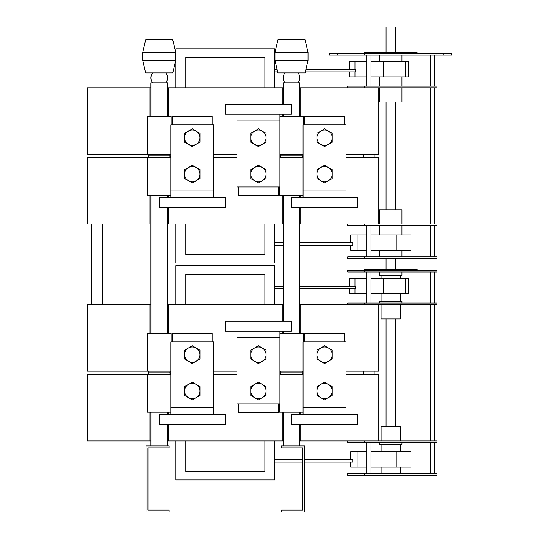<?xml version="1.0" encoding="UTF-8"?>
<svg xmlns="http://www.w3.org/2000/svg" width="539" height="539" viewBox="0 0 539 539"><rect width="100%" height="100%" fill="white"/><g stroke="black" fill="none" stroke-linecap="round" stroke-linejoin="round"><path stroke-width="0.81" d="M171.126 341.753L171.126 333.486L147.315 333.486L147.315 371.182L87.136 371.182L87.136 304.717L149.963 304.717L149.963 333.156L151.412 333.486M147.315 371.182L170.796 371.182M303.396 341.753L303.396 333.486L279.916 333.486M279.916 371.182L303.066 371.182M299.293 333.486L300.749 333.156L300.749 304.717L299.758 304.717M282.234 331.168L282.234 333.156L283.682 333.486M167.023 333.486L168.478 333.156L168.478 304.717L167.488 304.717M280.246 371.182L280.907 372.833L302.069 372.833L302.736 371.182M147.976 371.182L148.636 372.833L169.798 372.833L170.465 371.182M150.954 304.717L149.963 304.717M282.234 321.251L282.234 304.717L168.478 304.717M283.224 304.717L282.234 304.717M264.871 304.717L264.871 274.297L185.84 274.297L185.84 304.717M175.95 304.717L175.95 265.7L274.755 265.7L274.755 304.717M170.796 412.187L147.315 412.187L147.315 374.49L87.136 374.49L87.136 440.956L150.954 440.956M170.796 374.49L147.315 374.49M303.066 412.187L279.586 412.187L279.586 403.92M303.066 374.49L279.916 374.49M151.412 412.187L149.963 412.517L149.963 440.956M169.798 372.833L170.465 374.49M302.069 372.833L302.736 374.49M300.749 414.498L300.749 412.517L299.293 412.187M283.682 412.187L282.234 412.517L282.234 440.956L283.224 440.956M168.478 414.498L168.478 412.517L167.023 412.187M300.749 424.422L300.749 440.956L436.988 440.956L436.988 442.607L347.702 442.607L347.702 440.956M299.758 440.956L300.749 440.956M168.478 424.422L168.478 440.956L282.234 440.956M167.488 440.956L168.478 440.956M185.84 440.956L185.84 471.376L264.871 471.376L264.871 440.956M175.95 440.956L175.95 479.973L274.755 479.973L274.755 440.956M300.749 304.717L436.988 304.717L436.988 303.066L347.702 303.066L347.702 304.717M364.236 304.717L364.236 303.066M401.932 303.066L401.932 301.409L379.449 301.409L379.449 303.066M364.236 440.956L364.236 442.607M379.449 442.607L379.449 444.264L401.932 444.264L401.932 442.607M167.488 412.517L167.488 414.498M167.488 424.422L167.488 445.915M299.758 412.517L299.758 414.498M299.758 424.422L299.758 445.915M169.138 510.069L169.138 512.05L145.995 512.05L145.995 445.915L169.138 445.915L169.138 447.902L147.976 447.902L147.976 510.069L169.138 510.069M281.567 512.05L281.567 510.069L302.736 510.069L302.736 447.902L281.567 447.902L281.567 445.915L304.717 445.915L304.717 512.05L281.567 512.05M349.67 286.202L349.67 278.596L366.715 278.596M371.014 278.596L408.71 278.596L408.71 293.802L371.014 293.802M349.67 288.843L349.67 293.802L366.715 293.802M299.758 286.202L355.194 286.202L355.194 288.843L299.758 288.843M366.715 467.077L350.646 467.077L350.646 462.118M396.226 467.077L396.226 451.864L410.94 451.864L410.94 467.077L371.014 467.077M366.715 451.864L350.646 451.864L350.646 459.471M396.226 451.864L371.014 451.864M283.224 288.843L274.755 288.843M236.931 371.182L213.781 371.182M378.789 304.717L378.789 371.182L346.051 371.182M304.717 459.471L352.728 459.471L352.728 462.118L304.717 462.118M302.736 462.118L274.755 462.118M374.16 374.49L374.16 371.182M346.051 374.49L378.789 374.49L378.789 440.956M213.781 374.49L236.931 374.49M302.736 459.471L274.755 459.471M283.224 286.202L274.755 286.202M278.265 412.517L238.582 412.517L278.265 412.517L278.265 403.92M364.236 271.979L436.988 271.979L436.988 270.329L347.702 270.329L347.702 271.979L364.236 271.979L364.236 269.668L417.146 269.668L417.146 270.329M347.702 475.344L436.988 475.344L436.988 473.693L347.702 473.693L347.702 475.344M364.236 475.344L364.236 473.693M379.449 271.979L379.449 275.288L401.932 275.288L401.932 271.979M400.282 440.956L400.282 426.733L381.1 426.733L381.1 440.956M381.073 304.717L381.073 318.933L400.315 318.933L400.315 304.717M386.065 269.668L386.065 258.424M395.323 269.668L395.323 258.424M395.323 318.933L395.323 426.733M386.065 318.933L386.065 426.733M434.508 304.717L434.508 440.956M434.508 442.607L434.508 473.693M430.21 271.979L430.21 303.066M366.715 271.979L366.715 303.066M381.073 275.288L381.073 278.596M400.315 293.802L400.315 301.409M299.293 116.565L300.749 116.235L300.749 87.796L378.789 87.796L378.789 154.262L346.051 154.262M171.126 124.832L171.126 116.565L147.315 116.565L147.315 154.262L170.796 154.262M303.396 124.832L303.396 116.565L279.916 116.565M279.916 154.262L303.066 154.262M280.246 154.262L280.907 155.912L302.069 155.912L302.736 154.262M147.976 154.262L148.636 155.912L169.798 155.912L170.465 154.262M150.954 87.796L149.963 87.796L149.963 116.235L151.412 116.565M167.023 116.565L168.478 116.235L168.478 87.796L167.488 87.796M282.234 114.248L282.234 116.235L283.682 116.565M282.234 104.33L282.234 87.796L168.478 87.796M300.749 87.796L299.758 87.796M283.224 87.796L282.234 87.796M264.871 87.796L264.871 57.37L185.84 57.37L185.84 87.796M175.95 87.796L175.95 48.773L274.755 48.773L274.755 87.796M346.051 157.57L378.789 157.57L378.789 224.035L300.749 224.035L300.749 207.502M170.796 195.266L147.315 195.266L147.315 157.57L170.796 157.57M303.066 195.266L279.586 195.266L279.586 186.999M303.066 157.57L279.916 157.57M151.412 195.266L149.963 195.596L149.963 224.035L150.954 224.035M168.478 197.577L168.478 195.596L167.023 195.266M283.682 195.266L282.234 195.596L282.234 224.035L283.224 224.035M300.749 197.577L300.749 195.596L299.293 195.266M169.798 155.912L170.465 157.57M302.069 155.912L302.736 157.57M299.758 224.035L300.749 224.035M168.478 207.502L168.478 224.035L282.234 224.035M167.488 224.035L168.478 224.035M264.871 224.035L264.871 254.455L185.84 254.455L185.84 224.035M175.95 224.035L175.95 263.052L274.755 263.052L274.755 224.035M149.963 87.796L87.136 87.796L87.136 154.262L147.315 154.262M378.789 87.796L436.988 87.796L436.988 86.139L347.702 86.139L347.702 87.796M364.236 87.796L364.236 86.139M401.932 86.139L401.932 76.882M347.702 224.035L347.702 225.686L436.988 225.686L436.988 224.035L378.789 224.035M364.236 224.035L364.236 225.686M401.932 225.686L401.932 234.943M167.488 195.596L167.488 197.577M167.488 207.502L167.488 333.156M299.758 195.596L299.758 197.577M299.758 207.502L299.758 333.156M349.67 69.275L349.67 61.668L366.715 61.668M371.014 61.668L408.71 61.668L408.71 76.882L371.014 76.882M349.67 71.923L349.67 76.882L366.715 76.882M305.909 69.275L355.194 69.275L355.194 71.923L305.283 71.923M366.715 250.157L350.646 250.157L350.646 245.198M396.226 250.157L396.226 234.943L410.94 234.943L410.94 250.157L371.014 250.157M366.715 234.943L350.646 234.943L350.646 242.55M396.226 234.943L371.014 234.943M149.963 224.035L87.136 224.035L87.136 157.57L147.315 157.57M213.781 157.57L236.931 157.57M299.758 242.55L352.728 242.55L352.728 245.198L299.758 245.198M283.224 245.198L274.755 245.198M374.16 157.57L374.16 154.262M283.224 242.55L274.755 242.55M277.073 69.275L274.755 69.275M277.7 71.923L274.755 71.923M236.931 154.262L213.781 154.262M299.758 116.235L299.758 82.831L298.101 82.831A8.267 8.267 0 0 0 298.101 72.913M283.224 104.33L283.224 82.831L298.101 82.831M167.488 116.235L167.488 82.831L165.83 82.831A8.267 8.267 0 0 0 165.83 72.913M150.954 116.235L150.954 82.831L165.83 82.831M443.934 53.401L329.518 53.401L329.518 55.059L451.864 55.059L451.864 53.401L443.934 53.401L443.934 55.059M364.236 256.766L347.702 256.766L347.702 258.424L364.236 258.424L364.236 256.766L436.988 256.766L436.988 258.424L364.236 258.424M364.236 55.059L364.236 52.741L417.146 52.741L417.146 53.401M436.988 55.059L436.988 53.401M395.323 52.741L395.323 26.95L386.065 26.95L386.065 52.741M395.323 102.012L395.323 209.812M379.449 87.796L379.449 102.012L401.932 102.012L401.932 87.796M386.065 102.012L386.065 209.812M401.932 224.035L401.932 209.812L379.449 209.812L379.449 224.035M401.932 256.766L401.932 250.157M379.449 55.059L379.449 61.668M434.508 87.796L434.508 224.035M434.508 225.686L434.508 256.766M430.21 55.059L430.21 86.139M366.715 55.059L366.715 86.139M102.343 224.035L102.343 304.717M344.401 124.832L344.401 116.235L304.717 116.235L304.717 124.832M344.401 341.753L344.401 333.156L304.717 333.156L304.717 341.753M238.582 186.999L238.582 195.596L278.265 195.596L278.265 186.999M238.582 403.92L238.582 412.517M212.13 124.832L212.13 116.235L172.446 116.235L172.446 124.832M212.13 341.753L212.13 333.156L172.446 333.156L172.446 341.753M258.424 181.758A7.654 7.654 0 0 0 265.053 170.27A7.654 7.654 0 0 0 251.794 170.27A7.654 7.654 0 0 0 258.424 181.758M266.084 178.524L258.424 182.943L250.763 178.524L250.763 169.677L258.424 165.257L266.084 169.677L266.084 178.524M258.424 145.382A7.654 7.654 0 0 0 265.053 133.901A7.654 7.654 0 0 0 251.794 133.901A7.654 7.654 0 0 0 258.424 145.382M266.084 142.148L258.424 146.574L250.763 142.148L250.763 133.301L258.424 128.882L266.084 133.301L266.084 142.148M324.559 145.382A7.654 7.654 0 0 0 331.189 133.901A7.654 7.654 0 0 0 317.929 133.901A7.654 7.654 0 0 0 324.559 145.382M332.219 142.148L324.559 146.574L316.898 142.148L316.898 133.301L324.559 128.882L332.219 133.301L332.219 142.148M324.559 181.758A7.654 7.654 0 0 0 331.189 170.27A7.654 7.654 0 0 0 317.929 170.27A7.654 7.654 0 0 0 324.559 181.758M332.219 178.524L324.559 182.943L316.898 178.524L316.898 169.677L324.559 165.257L332.219 169.677L332.219 178.524M258.424 398.678A7.654 7.654 0 0 0 265.053 387.197A7.654 7.654 0 0 0 251.794 387.197A7.654 7.654 0 0 0 258.424 398.678M266.084 395.444L258.424 399.871L250.763 395.444L250.763 386.598L258.424 382.178L266.084 386.598L266.084 395.444M258.424 362.302A7.654 7.654 0 0 0 265.053 350.822A7.654 7.654 0 0 0 251.794 350.822A7.654 7.654 0 0 0 258.424 362.302M266.084 359.068L258.424 363.495L250.763 359.068L250.763 350.229L258.424 345.802L266.084 350.229L266.084 359.068M324.559 362.302A7.654 7.654 0 0 0 331.189 350.822A7.654 7.654 0 0 0 317.929 350.822A7.654 7.654 0 0 0 324.559 362.302M332.219 359.068L324.559 363.495L316.898 359.068L316.898 350.229L324.559 345.802L332.219 350.229L332.219 359.068M324.559 398.678A7.654 7.654 0 0 0 331.189 387.197A7.654 7.654 0 0 0 317.929 387.197A7.654 7.654 0 0 0 324.559 398.678M332.219 395.444L324.559 399.871L316.898 395.444L316.898 386.598L324.559 382.178L332.219 386.598L332.219 395.444M192.288 145.382A7.654 7.654 0 0 0 198.918 133.901A7.654 7.654 0 0 0 185.659 133.901A7.654 7.654 0 0 0 192.288 145.382M199.949 142.148L192.288 146.574L184.628 142.148L184.628 133.301L192.288 128.882L199.949 133.301L199.949 142.148M192.288 181.758A7.654 7.654 0 0 0 198.918 170.27A7.654 7.654 0 0 0 185.659 170.27A7.654 7.654 0 0 0 192.288 181.758M199.949 178.524L192.288 182.943L184.628 178.524L184.628 169.677L192.288 165.257L199.949 169.677L199.949 178.524M192.288 398.678A7.654 7.654 0 0 0 198.918 387.197A7.654 7.654 0 0 0 185.659 387.197A7.654 7.654 0 0 0 192.288 398.678M199.949 395.444L192.288 399.871L184.628 395.444L184.628 386.598L192.288 382.178L199.949 386.598L199.949 395.444M192.288 362.302A7.654 7.654 0 0 0 198.918 350.822A7.654 7.654 0 0 0 185.659 350.822A7.654 7.654 0 0 0 192.288 362.302M199.949 359.068L192.288 363.495L184.628 359.068L184.628 350.229L192.288 345.802L199.949 350.229L199.949 359.068M225.356 104.33L225.356 114.248L291.491 114.248L291.491 104.33L225.356 104.33M279.916 120.864L279.916 186.999L236.931 186.999L236.931 120.864L279.916 120.864L279.916 114.248M236.931 114.248L236.931 120.864M357.626 207.502L357.626 197.577L291.491 197.577L291.491 207.502L357.626 207.502M303.066 190.968L303.066 124.832L346.051 124.832L346.051 190.968L303.066 190.968L303.066 197.577M346.051 197.577L346.051 190.968M225.356 321.251L225.356 331.168L291.491 331.168L291.491 321.251L225.356 321.251M279.916 337.785L279.916 403.92L236.931 403.92L236.931 337.785L279.916 337.785L279.916 331.168M236.931 331.168L236.931 337.785M357.626 424.422L357.626 414.498L291.491 414.498L291.491 424.422L357.626 424.422M303.066 407.888L303.066 341.753L346.051 341.753L346.051 407.888L303.066 407.888L303.066 414.498M346.051 414.498L346.051 407.888M225.356 207.502L225.356 197.577L159.221 197.577L159.221 207.502L225.356 207.502M170.796 190.968L170.796 124.832L213.781 124.832L213.781 190.968L170.796 190.968L170.796 197.577M213.781 197.577L213.781 190.968M225.356 424.422L225.356 414.498L159.221 414.498L159.221 424.422L225.356 424.422M170.796 407.888L170.796 341.753L213.781 341.753L213.781 407.888L170.796 407.888L170.796 414.498M213.781 414.498L213.781 407.888M152.604 72.913A8.267 8.267 0 0 0 152.604 82.831M284.875 72.913A8.267 8.267 0 0 0 284.875 82.831M175.754 60.348L142.687 60.348L142.687 52.411L175.754 52.411L175.754 60.348L172.776 72.913L145.665 72.913L142.687 60.348M175.754 52.411L172.776 39.846L145.665 39.846L142.687 52.411M308.025 60.348L274.957 60.348L274.957 52.411L308.025 52.411L308.025 60.348L305.047 72.913L277.935 72.913L274.957 60.348M308.025 52.411L305.047 39.846L277.935 39.846L274.957 52.411M408.65 278.596L408.65 293.802M405.16 278.596L405.16 293.802M383.438 278.596L383.438 293.802M354.979 288.843L354.979 293.802M354.979 278.596L354.979 286.202M357.094 467.077L357.094 451.864M408.65 61.668L408.65 76.882M405.16 61.668L405.16 76.882M383.438 61.668L383.438 76.882M354.979 71.923L354.979 76.882M354.979 61.668L354.979 69.275M357.094 250.157L357.094 234.943M337.454 55.059L337.454 53.401M148.636 372.833L147.976 374.49M280.907 372.833L280.246 374.49M150.954 412.517L150.954 445.915M283.224 412.517L283.224 445.915M363.576 374.49L363.576 371.182M430.21 304.717L430.21 440.956M430.21 442.607L430.21 473.693M434.508 271.979L434.508 303.066M371.014 271.979L371.014 303.066M366.715 442.607L366.715 473.693M371.014 442.607L371.014 473.693M400.282 451.864L400.282 444.264M381.1 451.864L381.1 444.264M400.282 473.693L400.282 467.077M381.1 473.693L381.1 467.077M400.315 275.288L400.315 278.596M381.073 293.802L381.073 301.409M148.636 155.912L147.976 157.57M280.907 155.912L280.246 157.57M379.449 86.139L379.449 76.882M379.449 225.686L379.449 234.943M150.954 195.596L150.954 333.156M283.224 195.596L283.224 321.251M283.224 331.168L283.224 333.156M363.576 157.57L363.576 154.262M283.224 116.235L283.224 114.248M379.449 256.766L379.449 250.157M401.932 55.059L401.932 61.668M430.21 87.796L430.21 224.035M430.21 225.686L430.21 256.766M434.508 55.059L434.508 86.139M371.014 55.059L371.014 86.139M366.715 225.686L366.715 256.766M371.014 225.686L371.014 256.766M91.765 224.035L91.765 304.717"/></g></svg>
